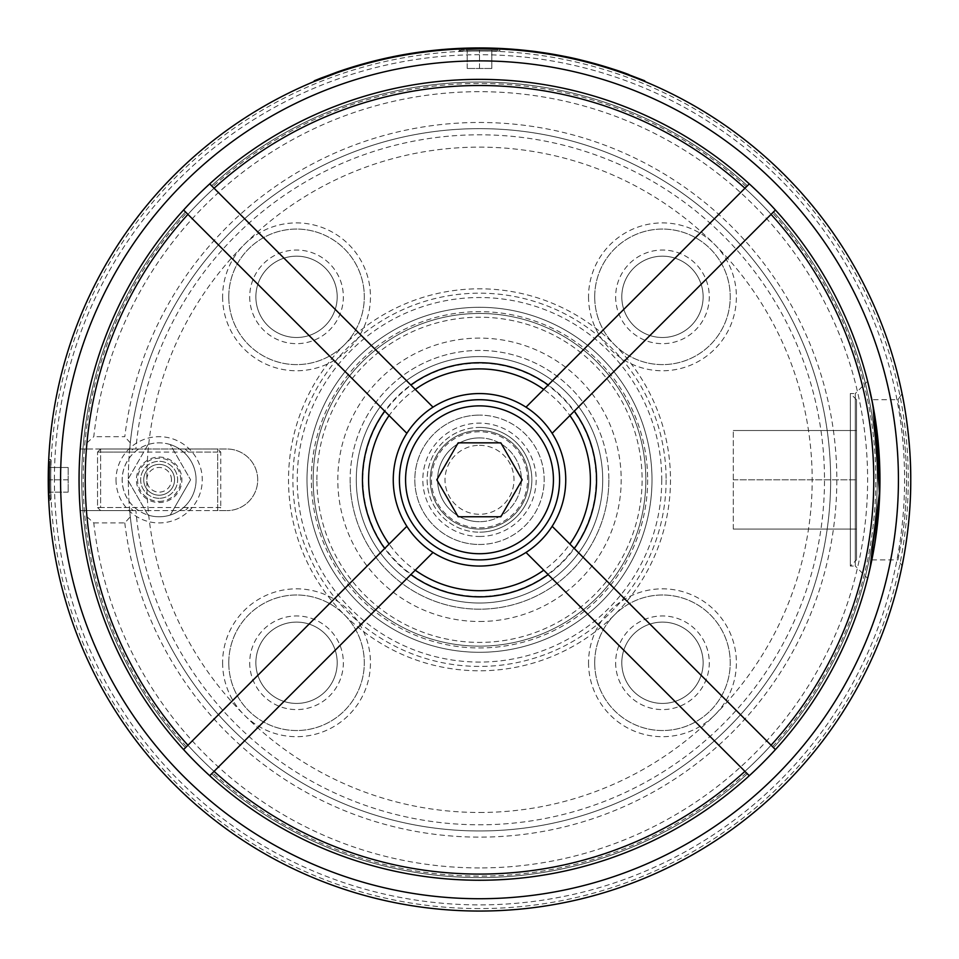 <?xml version="1.0" encoding="UTF-8"?>
<svg xmlns="http://www.w3.org/2000/svg" width="959" height="959" viewBox="0 0 959 959"><rect width="100%" height="100%" fill="white"/><g stroke="black" fill="none" stroke-linecap="round" stroke-linejoin="round"><path stroke-width="0.72" stroke-dasharray="4.79 3.6" d="M746.366 186.789L749.291 183.876L746.366 186.789A396.331 396.331 0 0 0 212.634 186.789L211.603 185.77L212.634 186.789M772.51 746.677L775.423 749.59L772.51 746.677A396.331 396.331 0 0 0 772.51 212.934L773.529 211.915L772.51 212.934M746.366 772.81L749.291 775.723L746.366 772.81A396.331 396.331 0 0 1 212.634 772.81L211.603 773.829L212.634 772.81M186.49 746.677L183.577 749.59L186.49 746.677A396.331 396.331 0 0 1 186.49 212.934L406.856 433.3M479.5 867.931A388.119 388.119 0 0 1 93.778 522.931L86.957 516.769A394.281 394.281 0 0 0 479.5 874.081A394.281 394.281 0 0 0 873.781 479.8A394.281 394.281 0 0 0 479.5 85.519A394.281 394.281 0 0 0 86.957 442.842L93.778 436.681A388.119 388.119 0 0 1 479.5 91.68A388.119 388.119 0 0 1 867.619 479.8A388.119 388.119 0 0 1 479.5 867.931M93.778 522.931L124.79 522.931L130.292 516.769L129.693 510.608L80.244 510.608A400.442 400.442 0 0 1 479.5 79.357A400.442 400.442 0 0 0 209.709 183.876L211.603 185.77L209.709 183.876A400.442 400.442 0 0 1 879.942 479.8A400.442 400.442 0 0 1 479.5 880.242A400.442 400.442 0 0 1 80.244 510.608L86.418 510.608A394.281 394.281 0 0 0 685.481 816.013A394.281 394.281 0 0 0 685.481 143.598A394.281 394.281 0 0 0 86.418 449.004A394.281 394.281 0 0 1 479.5 85.519A394.281 394.281 0 0 1 873.781 479.8A394.281 394.281 0 0 1 479.5 874.081A394.281 394.281 0 0 1 86.418 510.608L133.205 510.608A40.278 40.278 0 0 1 129.933 507.527L100.623 507.527L100.623 452.085L129.933 452.085A40.278 40.278 0 0 1 133.205 449.004L86.418 449.004L86.957 442.842M479.5 544.484A64.685 64.685 0 0 0 544.185 479.8A64.685 64.685 0 0 0 479.5 415.115A64.685 64.685 0 0 1 544.185 479.8A64.685 64.685 0 0 1 479.5 544.484A64.685 64.685 0 0 1 414.815 479.8A64.685 64.685 0 0 1 479.5 415.115A64.685 64.685 0 0 0 414.815 479.8A64.685 64.685 0 0 0 479.5 544.484M479.5 427.438A52.361 52.361 0 0 1 531.861 479.8A52.361 52.361 0 0 1 479.5 532.173A52.361 52.361 0 0 0 531.861 479.8A52.361 52.361 0 0 0 479.5 427.438A52.361 52.361 0 0 0 427.139 479.8A52.361 52.361 0 0 0 479.5 532.173A52.361 52.361 0 0 1 427.139 479.8A52.361 52.361 0 0 1 479.5 427.438M86.418 449.004L80.244 449.004A400.442 400.442 0 0 1 749.291 183.876A400.442 400.442 0 0 0 479.5 79.357A400.442 400.442 0 0 1 879.942 479.8A400.442 400.442 0 0 1 209.709 775.723L433 552.444M526 552.444L749.291 775.723A400.442 400.442 0 0 1 209.709 775.723L211.603 773.829L209.709 775.723A400.442 400.442 0 0 0 749.291 775.723A400.442 400.442 0 0 1 80.244 510.608L133.205 510.608L129.933 507.527M548.164 574.597A117.058 117.058 0 0 1 410.836 574.597M543.753 570.185A110.896 110.896 0 0 1 368.604 479.8A110.896 110.896 0 0 1 479.5 368.915A110.896 110.896 0 0 1 590.396 479.8A110.896 110.896 0 0 1 415.247 570.185M479.5 356.592A123.22 123.22 0 0 0 356.28 479.8A123.22 123.22 0 0 0 479.5 603.019A123.22 123.22 0 0 0 602.72 479.8A123.22 123.22 0 0 0 479.5 356.592A123.22 123.22 0 0 0 356.28 479.8A123.22 123.22 0 0 0 479.5 603.019A123.22 123.22 0 0 0 602.72 479.8A123.22 123.22 0 0 0 479.5 356.592A123.22 123.22 0 0 0 356.28 479.8A123.22 123.22 0 0 0 479.5 603.019A123.22 123.22 0 0 0 602.72 479.8A123.22 123.22 0 0 1 479.5 603.019A123.22 123.22 0 0 1 356.28 479.8A123.22 123.22 0 0 1 479.5 356.592A123.22 123.22 0 0 1 602.72 479.8A123.22 123.22 0 0 1 479.5 603.019A123.22 123.22 0 0 1 356.28 479.8A123.22 123.22 0 0 0 479.5 603.019A123.22 123.22 0 0 0 602.72 479.8A123.22 123.22 0 0 0 479.5 356.592A123.22 123.22 0 0 0 356.28 479.8A123.22 123.22 0 0 0 479.5 603.019M124.79 522.931A357.323 357.323 0 0 0 479.5 837.123A357.323 357.323 0 0 0 836.823 479.8A357.323 357.323 0 0 0 479.5 122.476A357.323 357.323 0 0 0 124.79 436.681L93.778 436.681M188.36 452.085L185.087 449.004A40.278 40.278 0 0 1 188.36 452.085L217.669 452.085L217.669 507.527L220.75 507.527L217.669 510.608L217.669 507.527L217.669 510.608L226.911 510.608L185.087 510.608L188.36 507.527A40.278 40.278 0 0 1 185.087 510.608L129.693 510.608A351.162 351.162 0 0 0 494.916 830.626A351.162 351.162 0 0 0 830.662 479.8A351.162 351.162 0 0 0 494.916 128.986A351.162 351.162 0 0 0 129.693 510.608L135.878 510.608A345 345 0 0 0 494.916 824.452A345 345 0 0 0 824.5 479.8A345 345 0 0 0 494.916 135.147A345 345 0 0 0 135.878 449.004L129.693 449.004L130.292 442.842A351.162 351.162 0 0 1 479.5 128.638A351.162 351.162 0 0 0 128.338 479.8A351.162 351.162 0 0 0 479.5 830.962A351.162 351.162 0 0 0 830.662 479.8A351.162 351.162 0 0 0 479.5 128.638A351.162 351.162 0 0 1 830.662 479.8A351.162 351.162 0 0 1 479.5 830.962A351.162 351.162 0 0 1 130.292 516.769M479.5 566.05A86.25 86.25 0 0 0 565.75 479.8A86.25 86.25 0 0 0 479.5 393.55A86.25 86.25 0 0 0 393.25 479.8A86.25 86.25 0 0 0 479.5 566.05M406.856 526.299L183.577 749.59A400.442 400.442 0 0 1 183.577 210.021A400.442 400.442 0 0 0 183.577 749.59A400.442 400.442 0 0 1 183.577 210.021L186.49 212.934M552.144 433.3L775.423 210.021A400.442 400.442 0 0 1 775.423 749.59A400.442 400.442 0 0 0 775.423 210.021L773.529 211.915L775.423 210.021A400.442 400.442 0 0 1 775.423 749.59L552.144 526.299M129.693 510.608L86.418 510.608L86.957 516.769M130.292 442.842L124.79 436.681M526 407.167L749.291 183.876A400.442 400.442 0 0 0 479.5 79.357A400.442 400.442 0 0 1 879.942 479.8A400.442 400.442 0 0 1 479.5 880.242A400.442 400.442 0 0 1 79.058 479.8A400.442 400.442 0 0 1 479.5 79.357A400.442 400.442 0 0 1 879.942 479.8A400.442 400.442 0 0 1 479.5 880.242A400.442 400.442 0 0 1 79.058 479.8A400.442 400.442 0 0 1 479.5 79.357A400.442 400.442 0 0 0 209.709 183.876L433 407.167M389.114 544.053A110.896 110.896 0 0 1 389.114 415.559M384.703 548.464A117.058 117.058 0 0 1 384.703 411.135M569.886 415.559A110.896 110.896 0 0 1 569.886 544.053M574.297 411.135A117.058 117.058 0 0 1 574.297 548.464M410.836 385.003A117.058 117.058 0 0 1 548.164 385.003M415.247 389.414A110.896 110.896 0 0 1 543.753 389.414M871.851 559.888L897.972 559.888L902.299 536.429C904.96 519.526 906.387 500.634 906.567 479.764C906.567 462.514 905.14 443.645 902.299 423.183L897.972 399.711L902.287 423.171C905.14 443.645 906.567 462.502 906.567 479.764C906.387 500.622 904.96 519.502 902.299 536.417L897.972 559.888L902.071 565.894C901.856 566.949 911.026 525.844 910.75 479.752C911.014 433.684 901.856 392.699 902.071 393.705L897.972 399.711L902.071 393.705M361.423 64.649L342.89 70.379L358.426 65.26M314.228 80.808L314.468 81.383L337.508 72.596A431.25 431.25 0 0 1 621.492 72.596L644.532 81.383L644.772 80.808L621.732 72.033A431.862 431.862 0 0 0 337.268 72.033L327.654 75.773C325.868 75.449 378.349 59.242 377.043 60.525C378.337 59.242 325.856 75.449 327.654 75.773L327.57 75.545C325.772 75.222 378.302 58.99 376.983 60.285L377.043 60.525M479.5 445.312A34.488 34.488 0 0 1 513.988 479.8A34.488 34.488 0 0 1 479.5 514.288A34.488 34.488 0 0 1 445.012 479.8A34.488 34.488 0 0 1 479.5 445.312M479.5 437.903A41.896 41.896 0 0 1 521.396 479.8A41.896 41.896 0 0 1 479.5 521.696A41.896 41.896 0 0 0 521.396 479.8A41.896 41.896 0 0 0 479.5 437.903A41.896 41.896 0 0 0 437.604 479.8A41.896 41.896 0 0 0 479.5 521.696A41.896 41.896 0 0 1 437.604 479.8A41.896 41.896 0 0 1 479.5 437.903M49.688 461.315L49.688 498.284L49.688 461.315L50.755 459.469L50.755 500.13L48.729 500.13L48.274 475.472M337.268 72.033L337.508 72.596A431.25 431.25 0 0 1 479.5 48.549A431.25 431.25 0 0 0 48.25 479.8A431.25 431.25 0 0 0 479.5 911.05A431.25 431.25 0 0 0 910.75 479.8A431.25 431.25 0 0 0 479.5 48.549L486.704 48.609M497.985 49.988L461.015 49.988L497.985 49.988L499.831 51.055L459.169 51.055L459.169 49.029L479.5 48.549A431.25 431.25 0 0 1 621.492 72.596L644.532 81.383M49.688 498.284L50.755 500.13L50.755 459.469L48.729 459.469M482.677 48.561L479.5 48.549M461.015 49.988L459.169 51.055L499.831 51.055L499.831 49.029M479.5 908.581A428.781 428.781 0 0 1 50.719 479.8A428.781 428.781 0 0 1 479.5 51.019A428.781 428.781 0 0 1 908.281 479.8A428.781 428.781 0 0 1 479.5 908.581M873.169 406.46L871.851 399.711L897.972 399.711M872.63 403.643L873.014 405.597M48.25 479.8A431.25 431.25 0 0 1 479.5 48.549A431.25 431.25 0 0 1 910.75 479.8A431.25 431.25 0 0 0 479.5 48.549A431.25 431.25 0 0 0 48.25 479.8A431.25 431.25 0 0 0 479.5 911.05A431.25 431.25 0 0 0 910.75 479.8A431.25 431.25 0 0 1 479.5 911.05A431.25 431.25 0 0 1 48.25 479.8M856.507 559.888L856.507 399.711L856.507 559.888L850.345 566.05L855.296 566.05L855.296 393.55L867.619 381.226M873.901 410.5L876.118 424.585M879.942 480.447L879.295 502.648M877.905 520.138L875.879 536.704M874.464 545.803L872.978 554.182M856.507 399.711L850.345 393.55L850.345 566.05L850.345 393.55L855.296 393.55L855.296 566.05L867.619 578.373M54.411 479.8A425.089 425.089 0 0 1 479.5 54.711A425.089 425.089 0 0 1 904.589 479.8A425.089 425.089 0 0 1 479.5 904.888A425.089 425.089 0 0 1 54.411 479.8M479.5 60.873A418.927 418.927 0 0 1 898.427 479.8A418.927 418.927 0 0 1 479.5 898.727A418.927 418.927 0 0 1 60.573 479.8A418.927 418.927 0 0 1 479.5 60.873A418.927 418.927 0 0 1 898.427 479.8A418.927 418.927 0 0 1 479.5 898.727A418.927 418.927 0 0 1 60.573 479.8A418.927 418.927 0 0 1 479.5 60.873M249.712 296.834A46.823 46.823 0 0 0 296.535 343.658A46.823 46.823 0 0 0 343.358 296.834A46.823 46.823 0 0 0 296.535 250.023A46.823 46.823 0 0 0 249.712 296.834M255.873 296.834A40.662 40.662 0 0 0 296.535 337.496A40.662 40.662 0 0 0 337.196 296.834A40.662 40.662 0 0 0 296.535 256.173A40.662 40.662 0 0 0 255.873 296.834A40.662 40.662 0 0 0 296.535 337.496A40.662 40.662 0 0 0 337.196 296.834A40.662 40.662 0 0 0 296.535 256.173A40.662 40.662 0 0 0 255.873 296.834M249.712 662.765A46.823 46.823 0 0 0 296.535 709.588A46.823 46.823 0 0 0 343.358 662.765A46.823 46.823 0 0 0 296.535 615.942A46.823 46.823 0 0 0 249.712 662.765M255.873 662.765A40.662 40.662 0 0 0 296.535 703.426A40.662 40.662 0 0 0 337.196 662.765A40.662 40.662 0 0 0 296.535 622.103A40.662 40.662 0 0 0 255.873 662.765A40.662 40.662 0 0 0 296.535 703.426A40.662 40.662 0 0 0 337.196 662.765A40.662 40.662 0 0 0 296.535 622.103A40.662 40.662 0 0 0 255.873 662.765M615.642 662.765A46.823 46.823 0 0 0 662.465 709.588A46.823 46.823 0 0 0 709.288 662.765A46.823 46.823 0 0 0 662.465 615.942A46.823 46.823 0 0 0 615.642 662.765M621.804 662.765A40.662 40.662 0 0 0 662.465 703.426A40.662 40.662 0 0 0 703.127 662.765A40.662 40.662 0 0 0 662.465 622.103A40.662 40.662 0 0 0 621.804 662.765A40.662 40.662 0 0 0 662.465 703.426A40.662 40.662 0 0 0 703.127 662.765A40.662 40.662 0 0 0 662.465 622.103A40.662 40.662 0 0 0 621.804 662.765M615.642 296.834A46.823 46.823 0 0 0 662.465 343.658A46.823 46.823 0 0 0 709.288 296.834A46.823 46.823 0 0 0 662.465 250.023A46.823 46.823 0 0 0 615.642 296.834M621.804 296.834A40.662 40.662 0 0 0 662.465 337.496A40.662 40.662 0 0 0 703.127 296.834A40.662 40.662 0 0 0 662.465 256.173A40.662 40.662 0 0 0 621.804 296.834A40.662 40.662 0 0 0 662.465 337.496A40.662 40.662 0 0 0 703.127 296.834A40.662 40.662 0 0 0 662.465 256.173A40.662 40.662 0 0 0 621.804 296.834M170.234 515.067A36.969 36.969 0 0 1 122.177 479.8A36.969 36.969 0 0 1 170.234 444.544L190.589 479.8L170.234 444.544A36.969 36.969 0 0 1 159.146 516.769A36.969 36.969 0 0 1 148.058 515.067L127.703 479.8L148.058 515.067A36.969 36.969 0 0 1 159.146 442.842A36.969 36.969 0 0 1 170.234 515.067L190.589 479.8L170.234 515.067M116.015 479.8A43.119 43.119 0 0 0 159.146 522.931A43.119 43.119 0 0 0 202.265 479.8A43.119 43.119 0 0 0 159.146 436.681A43.119 43.119 0 0 0 116.015 479.8M670.485 479.8A190.985 190.985 0 0 1 479.5 670.785A190.985 190.985 0 0 1 288.515 479.8A190.985 190.985 0 0 1 479.5 288.815A190.985 190.985 0 0 1 670.485 479.8M159.146 457.059A22.74 22.74 0 0 1 181.886 479.8A22.74 22.74 0 0 1 159.146 502.54A22.74 22.74 0 0 1 136.406 479.8A22.74 22.74 0 0 1 159.146 457.059M228.769 296.834A67.765 67.765 0 0 0 296.535 364.612A67.765 67.765 0 0 0 364.3 296.834A67.765 67.765 0 0 0 296.535 229.069A67.765 67.765 0 0 0 228.769 296.834A67.765 67.765 0 0 0 296.535 364.612A67.765 67.765 0 0 0 364.3 296.834A67.765 67.765 0 0 0 296.535 229.069A67.765 67.765 0 0 0 228.769 296.834M228.769 662.765A67.765 67.765 0 0 0 296.535 730.53A67.765 67.765 0 0 0 364.3 662.765A67.765 67.765 0 0 0 296.535 595A67.765 67.765 0 0 0 228.769 662.765A67.765 67.765 0 0 0 296.535 730.53A67.765 67.765 0 0 0 364.3 662.765A67.765 67.765 0 0 0 296.535 595A67.765 67.765 0 0 0 228.769 662.765M594.7 662.765A67.765 67.765 0 0 0 662.465 730.53A67.765 67.765 0 0 0 730.231 662.765A67.765 67.765 0 0 0 662.465 595A67.765 67.765 0 0 0 594.7 662.765A67.765 67.765 0 0 0 662.465 730.53A67.765 67.765 0 0 0 730.231 662.765A67.765 67.765 0 0 0 662.465 595A67.765 67.765 0 0 0 594.7 662.765M594.7 296.834A67.765 67.765 0 0 0 662.465 364.612A67.765 67.765 0 0 0 730.231 296.834A67.765 67.765 0 0 0 662.465 229.069A67.765 67.765 0 0 0 594.7 296.834A67.765 67.765 0 0 0 662.465 364.612A67.765 67.765 0 0 0 730.231 296.834A67.765 67.765 0 0 0 662.465 229.069A67.765 67.765 0 0 0 594.7 296.834M645.839 479.8A166.339 166.339 0 0 1 479.5 646.138A166.339 166.339 0 0 1 313.161 479.8A166.339 166.339 0 0 0 479.5 646.138A166.339 166.339 0 0 0 645.839 479.8A166.339 166.339 0 0 1 479.5 646.138A166.339 166.339 0 0 1 313.161 479.8A166.339 166.339 0 0 1 479.5 313.461A166.339 166.339 0 0 1 645.839 479.8A166.339 166.339 0 0 0 479.5 313.461A166.339 166.339 0 0 0 313.161 479.8A166.339 166.339 0 0 1 479.5 313.461A166.339 166.339 0 0 1 645.839 479.8A166.339 166.339 0 0 0 479.5 313.461A166.339 166.339 0 0 0 313.161 479.8A166.339 166.339 0 0 1 479.5 313.461A166.339 166.339 0 0 1 645.839 479.8M135.878 449.004L217.669 449.004L220.75 452.085L217.669 449.004L226.911 449.004A30.808 30.808 0 0 1 257.719 479.8A30.808 30.808 0 0 1 226.911 510.608A30.808 30.808 0 0 0 257.719 479.8A30.808 30.808 0 0 0 226.911 449.004L185.087 449.004L217.669 449.004L217.669 452.085L100.623 452.085L100.623 449.004L217.669 449.004L217.669 452.085L220.75 452.085L220.75 507.527L220.75 452.085L217.669 452.085L217.669 507.527L188.36 507.527M222.608 296.834A73.927 73.927 0 0 0 296.535 370.761A73.927 73.927 0 0 0 370.462 296.834A73.927 73.927 0 0 0 296.535 222.908A73.927 73.927 0 0 0 222.608 296.834M222.608 662.765A73.927 73.927 0 0 0 296.535 736.692A73.927 73.927 0 0 0 370.462 662.765A73.927 73.927 0 0 0 296.535 588.838A73.927 73.927 0 0 0 222.608 662.765M588.538 662.765A73.927 73.927 0 0 0 662.465 736.692A73.927 73.927 0 0 0 736.392 662.765A73.927 73.927 0 0 0 662.465 588.838A73.927 73.927 0 0 0 588.538 662.765M588.538 296.834A73.927 73.927 0 0 0 662.465 370.761A73.927 73.927 0 0 0 736.392 296.834A73.927 73.927 0 0 0 662.465 222.908A73.927 73.927 0 0 0 588.538 296.834M159.146 498.284A18.485 18.485 0 0 1 140.661 479.8A18.485 18.485 0 0 1 159.146 461.315A18.485 18.485 0 0 1 177.631 479.8A18.485 18.485 0 0 1 159.146 498.284A18.485 18.485 0 0 1 140.661 479.8A18.485 18.485 0 0 1 159.146 461.315A18.485 18.485 0 0 1 177.631 479.8A18.485 18.485 0 0 1 159.146 498.284M652 479.8A172.5 172.5 0 0 0 479.5 307.3A172.5 172.5 0 0 0 307 479.8A172.5 172.5 0 0 1 479.5 307.3A172.5 172.5 0 0 1 652 479.8A172.5 172.5 0 0 0 479.5 307.3A172.5 172.5 0 0 0 307 479.8A172.5 172.5 0 0 1 479.5 307.3A172.5 172.5 0 0 1 652 479.8A172.5 172.5 0 0 1 479.5 652.3A172.5 172.5 0 0 1 307 479.8A172.5 172.5 0 0 0 479.5 652.3A172.5 172.5 0 0 0 652 479.8A172.5 172.5 0 0 1 479.5 652.3A172.5 172.5 0 0 1 307 479.8A172.5 172.5 0 0 0 479.5 652.3A172.5 172.5 0 0 0 652 479.8A172.5 172.5 0 0 1 479.5 652.3A172.5 172.5 0 0 1 307 479.8A172.5 172.5 0 0 1 479.5 307.3A172.5 172.5 0 0 1 652 479.8M159.146 501.365A21.566 21.566 0 0 0 180.712 479.8A21.566 21.566 0 0 0 159.146 458.234A21.566 21.566 0 0 0 137.581 479.8A21.566 21.566 0 0 0 159.146 501.365M159.146 495.204A15.404 15.404 0 0 0 174.55 479.8A15.404 15.404 0 0 0 159.146 464.396A15.404 15.404 0 0 0 143.742 479.8A15.404 15.404 0 0 0 159.146 495.204A15.404 15.404 0 0 0 174.55 479.8A15.404 15.404 0 0 0 159.146 464.396A15.404 15.404 0 0 0 143.742 479.8A15.404 15.404 0 0 0 159.146 495.204M608.869 479.8A129.369 129.369 0 0 1 479.5 609.181A129.369 129.369 0 0 1 350.131 479.8A129.369 129.369 0 0 0 479.5 609.181A129.369 129.369 0 0 0 608.869 479.8A129.369 129.369 0 0 0 479.5 350.431A129.369 129.369 0 0 0 350.131 479.8A129.369 129.369 0 0 1 479.5 350.431A129.369 129.369 0 0 1 608.869 479.8M316.902 479.8A162.598 162.598 0 0 1 479.5 317.213A162.598 162.598 0 0 1 642.098 479.8A162.598 162.598 0 0 1 479.5 642.398A162.598 162.598 0 0 1 316.902 479.8M171.469 479.8A12.323 12.323 0 0 0 159.146 467.477A12.323 12.323 0 0 0 146.823 479.8A12.323 12.323 0 0 0 159.146 492.123A12.323 12.323 0 0 0 171.469 479.8M479.5 362.754A117.058 117.058 0 0 0 362.442 479.8A117.058 117.058 0 0 0 479.5 596.858A117.058 117.058 0 0 0 596.558 479.8A117.058 117.058 0 0 0 479.5 362.754M479.5 430.519A49.281 49.281 0 0 1 528.781 479.8A49.281 49.281 0 0 1 479.5 529.092A49.281 49.281 0 0 1 430.219 479.8A49.281 49.281 0 0 1 479.5 430.519M479.5 536.477A56.677 56.677 0 0 0 536.177 479.8A56.677 56.677 0 0 0 479.5 423.123A56.677 56.677 0 0 0 422.823 479.8A56.677 56.677 0 0 0 479.5 536.477M479.5 596.414A116.614 116.614 0 0 1 362.886 479.8A116.614 116.614 0 0 1 479.5 363.185A116.614 116.614 0 0 1 596.114 479.8A116.614 116.614 0 0 1 479.5 596.414M528.781 479.8A49.281 49.281 0 0 0 479.5 430.519A49.281 49.281 0 0 0 430.219 479.8A49.281 49.281 0 0 0 479.5 529.092A49.281 49.281 0 0 0 528.781 479.8M479.5 527.858A48.058 48.058 0 0 0 527.558 479.8A48.058 48.058 0 0 0 479.5 431.754A48.058 48.058 0 0 0 431.442 479.8A48.058 48.058 0 0 0 479.5 527.858M559.588 479.8A80.088 80.088 0 0 0 479.5 399.711A80.088 80.088 0 0 0 399.412 479.8A80.088 80.088 0 0 0 479.5 559.888A80.088 80.088 0 0 0 559.588 479.8M86.418 510.608L80.244 510.608A400.442 400.442 0 0 1 80.244 449.004L133.205 449.004L129.933 452.085M68.173 467.477L68.173 492.123L68.173 467.477L49.688 467.477L49.688 479.8L49.688 467.477L68.173 467.477M68.173 492.123L49.688 492.123L49.688 479.8L49.688 492.123L68.173 492.123M68.173 479.8L49.688 479.8L68.173 479.8M458.162 442.842L436.813 479.8L458.162 516.769L500.838 516.769L522.187 479.8L500.838 442.842L458.162 442.842M356.28 479.8A123.22 123.22 0 0 1 479.5 356.592A123.22 123.22 0 0 1 602.72 479.8A123.22 123.22 0 0 0 479.5 356.592A123.22 123.22 0 0 0 356.28 479.8M129.693 449.004L100.623 449.004L97.542 452.085L100.623 449.004L100.623 452.085L97.542 452.085L97.542 507.527L100.623 507.527L97.542 507.527L100.623 510.608L97.542 507.527L97.542 452.085L100.623 452.085L100.623 507.527L220.75 507.527L217.669 510.608L135.878 510.608M733.299 529.092L733.299 430.519L733.299 529.092L856.507 529.092L856.507 479.8L856.507 529.092L733.299 529.092M148.058 444.544L127.703 479.8L148.058 444.544M733.299 430.519L856.507 430.519L856.507 479.8L856.507 430.519L733.299 430.519M733.299 479.8L856.507 479.8L733.299 479.8M491.823 68.473L467.177 68.473L491.823 68.473L491.823 49.988L479.5 49.988L491.823 49.988L491.823 68.473M467.177 68.473L467.177 49.988L479.5 49.988L467.177 49.988L467.177 68.473M479.5 68.473L479.5 49.988L479.5 68.473M868.71 573.973L869.945 568.711M879.823 489.917L879.823 469.814M345.755 69.168L342.819 70.139M383.288 58.787A431.862 431.862 0 0 1 424.669 51.438L383.336 59.038A431.622 431.622 0 0 1 399.16 55.73L399.16 55.73A431.622 431.622 0 0 1 408.702 54.028L408.702 54.028A431.622 431.622 0 0 1 424.693 51.678L383.288 58.787M505.357 48.717A431.862 431.862 0 0 1 521.48 49.988A431.862 431.862 0 0 0 505.357 48.717L505.345 48.957A431.622 431.622 0 0 1 521.456 50.228L521.456 50.228A431.622 431.622 0 0 0 505.345 48.957L505.357 48.717M568.423 57.192L567.38 56.977A431.862 431.862 0 0 1 572.799 58.139L595.923 63.929L565.426 56.569M584.031 60.777L575.328 58.703M590.516 62.707L567.332 57.216A431.622 431.622 0 0 1 572.751 58.379L581.657 60.453C602.863 66.003 618.603 70.798 628.876 74.862L613.364 69.468A431.622 431.622 0 0 0 607.55 67.621L588.766 61.987M607.335 67.286L603.175 66.027M602.144 65.715L595.611 63.833M609.948 68.113A431.862 431.862 0 0 1 612.513 68.928M609.169 67.861L613.364 69.468M630.71 75.27L624.896 73.411A431.622 431.622 0 0 0 619.142 71.398L619.214 71.158A431.862 431.862 0 0 1 624.98 73.184L620.821 71.709M614.767 69.671L613.832 69.36M626.107 73.579L621.828 72.069M565.283 56.545L564.168 56.317M563.089 56.101L562.37 55.958M537.639 51.87L537.531 51.858A431.862 431.862 0 0 1 560.859 55.67L537.531 51.858A431.862 431.862 0 0 1 560.859 55.67L560.811 55.91A431.622 431.622 0 0 0 537.496 52.098L560.811 55.91L537.496 52.098A431.622 431.622 0 0 1 560.811 55.91L548.644 53.764L555.717 54.711M550.094 53.74L545.084 52.949M464.947 48.178L498.884 48.621L464.947 48.178L431.082 50.659A431.862 431.862 0 0 1 447.182 49.149L447.206 49.389A431.622 431.622 0 0 0 431.118 50.911L464.959 48.429M455.453 48.609L452.025 48.813M456.88 48.777L456.868 48.525A431.862 431.862 0 0 1 473.027 47.986L473.039 48.238A431.622 431.622 0 0 0 456.88 48.777L447.182 49.149M578.792 59.506L578.745 59.494A431.862 431.862 0 0 1 584.678 60.944L595.923 63.929M588.682 61.963L584.475 60.885M583.899 61.004L583.228 60.573M580.758 59.973L579.536 59.686M408.702 54.028L399.16 55.73A431.622 431.622 0 0 1 408.702 54.028L408.666 53.788A431.862 431.862 0 0 0 399.112 55.49L399.16 55.73M576.683 59.266L567.452 56.989M581.657 60.453L581.657 60.453C561.614 55.19 530.123 50.959 531.25 51.295C530.063 50.947 561.746 55.226 581.657 60.453C561.614 55.19 530.123 50.959 531.25 51.295C530.063 50.947 561.746 55.226 581.657 60.453M602.252 66.003L619.226 71.17M572.295 58.271L572.991 58.175M567.332 57.216L579.452 59.662L567.332 57.216M560.811 55.91L548.68 53.512L560.811 55.91M473.027 47.986L482.737 48.202A431.622 431.622 0 0 1 498.884 48.621L498.884 48.621M578.685 59.734L578.685 59.734A431.622 431.622 0 0 1 584.618 61.184L578.745 59.494M211.603 185.77A397.769 397.769 0 0 1 747.397 185.77A397.769 397.769 0 0 0 211.603 185.77M773.529 211.915A397.769 397.769 0 0 1 773.529 747.696A397.769 397.769 0 0 0 773.529 211.915M747.397 773.829A397.769 397.769 0 0 1 211.603 773.829A397.769 397.769 0 0 0 747.397 773.829M185.471 747.696A397.769 397.769 0 0 1 185.471 211.915A397.769 397.769 0 0 0 185.471 747.696M479.5 621.492A141.692 141.692 0 0 0 621.192 479.8A141.692 141.692 0 0 0 479.5 338.107A141.692 141.692 0 0 0 337.808 479.8A141.692 141.692 0 0 0 479.5 621.492M479.5 812.477A332.677 332.677 0 0 0 812.177 479.8A332.677 332.677 0 0 0 479.5 147.123A332.677 332.677 0 0 0 146.823 479.8A332.677 332.677 0 0 0 479.5 812.477M479.5 128.638A351.162 351.162 0 0 0 128.338 479.8A351.162 351.162 0 0 0 479.5 830.962M666.121 479.8A186.621 186.621 0 0 1 479.5 666.421A186.621 186.621 0 0 1 292.879 479.8A186.621 186.621 0 0 1 479.5 293.178A186.621 186.621 0 0 1 666.121 479.8M661.77 479.8A182.27 182.27 0 0 1 479.5 662.07A182.27 182.27 0 0 1 297.23 479.8A182.27 182.27 0 0 1 479.5 297.53A182.27 182.27 0 0 1 661.77 479.8M647.649 479.8A168.149 168.149 0 0 1 479.5 647.948A168.149 168.149 0 0 1 311.351 479.8A168.149 168.149 0 0 1 479.5 311.663A168.149 168.149 0 0 1 647.649 479.8"/><path stroke-width="1.44" d="M214.073 771.36A394.281 394.281 0 0 0 744.927 771.36L749.291 775.723A400.442 400.442 0 0 1 209.709 775.723L410.836 574.597A117.058 117.058 0 0 0 548.164 574.597L744.927 771.36M548.164 574.597L543.753 570.185A110.896 110.896 0 0 1 415.247 570.185L410.836 574.597M526 407.167A86.25 86.25 0 0 0 406.856 526.299A86.25 86.25 0 0 0 552.144 526.299A86.25 86.25 0 0 0 526 407.167L744.927 188.24A394.281 394.281 0 0 0 214.073 188.24L209.709 183.876A400.442 400.442 0 0 0 183.577 210.021L384.703 411.135A117.058 117.058 0 0 0 384.703 548.464L183.577 749.59A400.442 400.442 0 0 0 209.709 775.723A400.442 400.442 0 0 1 479.5 79.357A400.442 400.442 0 0 1 749.291 183.876L744.927 188.24M775.423 210.021A400.442 400.442 0 0 0 749.291 183.876A400.442 400.442 0 0 1 775.423 749.59L574.297 548.464A117.058 117.058 0 0 0 574.297 411.135L775.423 210.021M749.291 775.723A400.442 400.442 0 0 0 775.423 749.59A400.442 400.442 0 0 1 749.291 775.723M548.164 385.003A117.058 117.058 0 0 0 410.836 385.003L214.073 188.24M187.94 214.372A394.281 394.281 0 0 0 187.94 745.227M771.06 745.227A394.281 394.281 0 0 0 771.06 214.372M406.856 433.3L384.703 411.135M410.836 385.003L433 407.167M574.297 411.135L552.144 433.3M552.144 526.299L574.297 548.464M543.753 570.185L526 552.444M433 552.444L415.247 570.185M384.703 548.464L406.856 526.299M389.114 544.053A110.896 110.896 0 0 1 389.114 415.559M569.886 415.559A110.896 110.896 0 0 1 569.886 544.053M415.247 389.414A110.896 110.896 0 0 1 543.753 389.414M902.071 393.705C901.856 392.711 911.014 433.696 910.75 479.764C911.026 525.88 901.856 566.961 902.071 565.894M376.983 60.285L342.819 70.139L320.977 78.087M48.274 475.472L48.729 459.469L48.729 500.13M479.5 48.549A431.25 431.25 0 0 1 910.75 479.8A431.25 431.25 0 0 1 479.5 911.05A431.25 431.25 0 0 1 48.25 479.8A431.25 431.25 0 0 1 479.5 48.549L459.169 49.029M337.508 72.596L314.468 81.383L314.228 80.808L337.268 72.033L337.508 72.596M486.704 48.609L482.677 48.561M479.5 60.873A418.927 418.927 0 0 0 60.573 479.8A418.927 418.927 0 0 0 479.5 898.727A418.927 418.927 0 0 0 898.427 479.8A418.927 418.927 0 0 0 479.5 60.873M879.823 469.814L872.906 405.022L867.619 381.226L872.63 403.643M873.014 405.597L879.655 495.156L875.147 541.607L871.851 559.888L874.764 543.969L879.295 502.648M873.169 406.46L873.901 410.5M876.118 424.585L879.942 480.447M871.851 399.711L876.826 429.884L879.547 497.697L877.905 520.138M875.879 536.704L874.464 545.803M872.978 554.182L868.71 573.973M399.412 479.8A80.088 80.088 0 0 1 479.5 399.711A80.088 80.088 0 0 1 559.588 479.8A80.088 80.088 0 0 1 479.5 559.888A80.088 80.088 0 0 1 399.412 479.8M553.427 479.8A73.927 73.927 0 0 0 479.5 405.873A73.927 73.927 0 0 0 405.573 479.8A73.927 73.927 0 0 0 479.5 553.727A73.927 73.927 0 0 0 553.427 479.8M458.162 516.769L500.838 516.769L522.187 479.8L500.838 442.842L458.162 442.842L436.813 479.8L458.162 516.769M869.945 568.711L879.823 489.917M358.426 65.26L345.755 69.168M320.857 78.135L314.228 80.808M621.492 72.596L621.732 72.033A431.862 431.862 0 0 0 337.268 72.033M621.732 72.033L644.772 80.808L644.532 81.383M575.328 58.703L568.423 57.192M591.14 62.623L588.682 61.963M588.766 61.987L584.031 60.777M603.175 66.027L602.144 65.715M595.611 63.833L593.297 63.198M592.926 63.102L591.355 62.671M607.622 67.382A431.862 431.862 0 0 1 609.948 68.113M612.513 68.928A431.862 431.862 0 0 1 613.436 69.228M619.214 71.158L618.135 70.798M617.824 70.69L614.767 69.671M613.832 69.36L609.169 67.861M581.717 60.213C561.662 54.951 530.147 50.719 531.274 51.055C530.099 50.707 561.794 54.987 581.717 60.213C602.935 65.763 618.687 70.57 628.96 74.622L602.324 65.775M630.614 75.509L626.107 73.579M621.828 72.069L620.821 71.709M564.168 56.317L563.089 56.101M562.37 55.958L537.531 51.858M555.717 54.711L550.094 53.74M545.084 52.949L531.274 51.055M456.868 48.525L455.453 48.609M452.025 48.813L447.182 49.149M498.896 48.37A431.862 431.862 0 0 0 482.737 47.95L473.027 47.986M595.923 63.929L590.552 62.467M583.228 60.573L580.758 59.973M579.536 59.686L578.792 59.506M399.112 55.49L408.666 53.788M567.464 56.989L572.283 58.02M572.343 58.031L576.743 59.026M342.819 70.139L361.351 64.409"/></g></svg>
